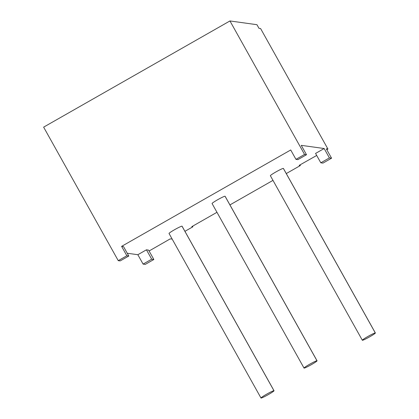 <?xml version="1.0" encoding="UTF-8"?>
<svg xmlns="http://www.w3.org/2000/svg" width="419" height="419" viewBox="0 0 419 419"><rect width="100%" height="100%" fill="white"/><g stroke="black" fill="none" stroke-linecap="round" stroke-linejoin="round"><path stroke-width="0.63" d="M256.952 24.7L229.947 20.95L43.634 127.14L118.252 260.649L120.195 260.917L128.795 256.019L120.195 260.917L118.252 260.649L43.634 127.14L229.947 20.95L256.952 24.7L258.968 28.309L260.587 28.534L327.941 149.049L326.322 148.824L331.565 158.204L329.402 157.905L324.159 148.525L301.261 145.346L306.509 154.726L304.561 154.454L229.947 20.95L304.561 154.454L295.961 159.356L290.718 149.976L121.604 246.367L126.847 255.747L118.252 260.649L126.847 255.747L128.795 256.019L126.847 255.747L121.604 246.367L123.547 246.634L128.795 256.019L123.547 246.634L121.604 246.367L290.718 149.976L295.961 159.356L297.909 159.629L306.509 154.726L304.561 154.454L295.961 159.356L297.909 159.629L306.509 154.726L301.261 145.346L324.159 148.525L315.565 153.427L324.159 148.525L329.402 157.905L320.807 162.808L329.402 157.905L331.565 158.204L322.965 163.106L331.565 158.204L326.322 148.824L327.941 149.049L260.587 28.534L258.968 28.309L256.952 24.7M127.245 253.244L137.851 254.715L143.094 264.096L145.252 264.399L153.852 259.497L145.252 264.399L143.094 264.096L151.694 259.199L143.094 264.096L137.851 254.715L146.446 249.813L148.609 250.117L153.852 259.497L151.694 259.199L146.446 249.813L137.851 254.715L127.245 253.244M149.096 250.986L170.187 238.888L171.371 239.055L171.963 238.715L171.371 239.055L170.187 238.888L149.096 250.986M184.936 231.325L192.871 226.799L191.792 226.653L216.969 212.302L191.792 226.653L192.871 226.799L184.936 231.325M229.937 204.907L272.979 180.374L229.937 204.907M286.277 173.566L300.36 165.536L299.171 165.369L316.696 155.459L299.171 165.369L300.36 165.536L286.277 173.566M326.81 149.693L327.941 149.049L326.81 149.693M270.444 175.75A7.463 0.597 -29.2 0 1 275.922 171.942A7.463 0.597 -29.2 0 1 283.344 168.401A7.463 0.597 -29.2 0 1 283.401 168.506M169.103 233.514A7.463 0.597 -29.2 0 1 174.582 229.701A7.463 0.597 -29.2 0 1 181.998 226.16A7.463 0.597 -29.2 0 1 182.061 226.27M212.134 203.571A7.463 0.597 -29.2 0 1 217.613 199.758A7.463 0.597 -29.2 0 1 225.034 196.218A7.463 0.597 -29.2 0 1 225.092 196.328M192.546 226.218L192.871 226.799L192.546 226.218M300.004 164.897L300.36 165.536L300.004 164.897M153.852 259.497L151.694 259.199L146.446 249.813L148.609 250.117L153.852 259.497M315.565 153.427L320.807 162.808L322.965 163.106L320.807 162.808L315.565 153.427M362.335 340.254L270.375 175.718A7.463 0.597 -29.2 0 1 276.257 171.748A7.463 0.597 -29.2 0 1 283.344 168.401L375.298 332.937A7.463 0.597 150.8 0 0 368.217 336.284A7.463 0.597 150.8 0 0 362.335 340.254A7.463 0.597 150.8 0 0 362.398 340.291A7.463 0.597 150.8 0 0 369.479 336.939A7.463 0.597 150.8 0 0 375.366 332.974A7.463 0.597 150.8 0 0 375.298 332.937L283.344 168.401A7.463 0.597 -29.2 0 1 283.406 168.433L375.366 332.974M362.398 340.291A7.463 0.597 150.8 0 0 369.82 336.75A7.463 0.597 150.8 0 0 375.298 332.937A7.463 0.597 150.8 0 0 367.877 336.478A7.463 0.597 150.8 0 0 362.398 340.291M260.99 398.013L169.035 233.477A7.463 0.597 -29.2 0 1 174.917 229.507A7.463 0.597 -29.2 0 1 181.998 226.16L273.958 390.697A7.463 0.597 150.8 0 0 266.877 394.049A7.463 0.597 150.8 0 0 260.99 398.013A7.463 0.597 150.8 0 0 261.058 398.05A7.463 0.597 150.8 0 0 268.139 394.703A7.463 0.597 150.8 0 0 274.026 390.733A7.463 0.597 150.8 0 0 273.958 390.697L181.998 226.16A7.463 0.597 -29.2 0 1 182.066 226.197L274.026 390.733M261.058 398.05A7.463 0.597 150.8 0 0 268.479 394.509A7.463 0.597 150.8 0 0 273.958 390.697A7.463 0.597 150.8 0 0 266.536 394.237A7.463 0.597 150.8 0 0 261.058 398.05M304.026 368.076L212.066 203.54A7.463 0.597 -29.2 0 1 217.953 199.57A7.463 0.597 -29.2 0 1 225.034 196.218L316.989 360.759A7.463 0.597 150.8 0 0 309.908 364.106A7.463 0.597 150.8 0 0 304.026 368.076A7.463 0.597 150.8 0 0 304.089 368.107A7.463 0.597 150.8 0 0 311.176 364.76A7.463 0.597 150.8 0 0 317.057 360.79A7.463 0.597 150.8 0 0 316.989 360.759L225.034 196.218A7.463 0.597 -29.2 0 1 225.097 196.254L317.057 360.79M304.089 368.107A7.463 0.597 150.8 0 0 311.511 364.567A7.463 0.597 150.8 0 0 316.989 360.759A7.463 0.597 150.8 0 0 309.568 364.3A7.463 0.597 150.8 0 0 304.089 368.107"/></g></svg>
